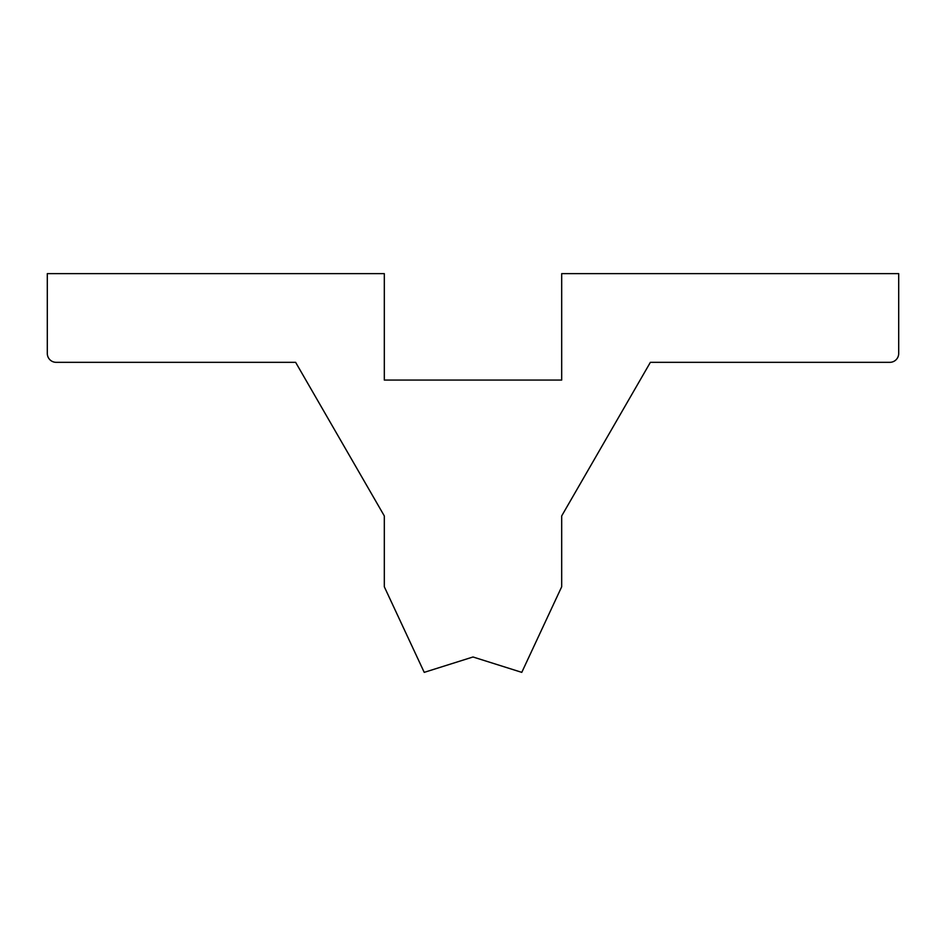 <?xml version="1.0" encoding="UTF-8"?>
<svg xmlns="http://www.w3.org/2000/svg" width="946" height="946" viewBox="0 0 946 946"><rect width="100%" height="100%" fill="white"/><g stroke="black" fill="none" stroke-linecap="round" stroke-linejoin="round"><path stroke-width="1.42" d="M521.778 672.358L473 656.985L424.222 672.358L384.313 586.768L384.313 515.937L295.625 362.33L56.169 362.33A8.869 8.869 0 0 1 47.3 353.461L47.3 273.642L384.313 273.642L384.313 380.067L561.688 380.067L561.688 273.642L898.7 273.642L898.7 353.461A8.869 8.869 0 0 1 889.831 362.33L650.375 362.33L561.688 515.937L561.688 586.768L521.778 672.358"/></g></svg>
